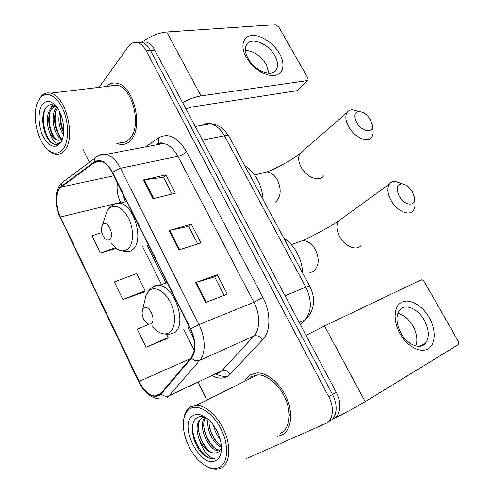 <?xml version="1.0" encoding="UTF-8"?>
<svg xmlns="http://www.w3.org/2000/svg" width="494" height="494" viewBox="0 0 494 494"><rect width="100%" height="100%" fill="white"/><g stroke="black" fill="none" stroke-linecap="round" stroke-linejoin="round"><path stroke-width="0.74" d="M331.499 419.931L333.067 418.98C340.551 415.979 342.188 403.116 336.235 392.279L154.776 50.122C152.356 45.701 149.454 43.003 146.063 42.027L141.346 42.249M329.344 421.246C336.828 418.251 338.446 405.339 332.474 394.44L150.516 50.487C148.095 46.047 145.193 43.336 141.803 42.354L137.073 42.583L141.803 42.354C145.193 43.336 148.095 46.047 150.516 50.487L332.474 394.44C338.446 405.339 336.828 418.251 329.344 421.246L327.738 422.222M281.419 435.245C290.694 431.169 293.572 415.411 287.422 399.887C281.364 384.338 267.699 372.482 257.078 372.896L250.557 374.687L245.691 379.435L250.557 374.687L257.078 372.896C267.699 372.482 281.364 384.338 287.422 399.887C293.572 415.411 290.694 431.169 281.419 435.245L276.986 436.406L281.419 435.245M130.935 139.95C143.637 126.847 133.578 85.61 116.967 83.282C113.003 82.449 109.495 83.517 106.445 86.481C109.495 83.517 113.003 82.449 116.967 83.282C133.578 85.61 143.637 126.847 130.935 139.95C127.804 143.569 124.161 145.038 119.999 144.365C124.161 145.038 127.804 143.569 130.935 139.95M110.959 85.647L110.613 85.981L110.959 85.647M159.124 394.928L155.153 396.009C149.046 395.299 143.68 390.427 139.061 381.393L60.429 217.057C55.069 206.264 55.359 191.067 61.2 187.078L94.385 162.532C96.225 161.186 98.287 160.754 100.578 161.229C104.987 162.341 108.841 166.077 112.15 172.437L190.394 329.09C195.698 341.107 195.945 350.641 191.135 357.699L160.822 393.428L159.124 394.928M159.371 395.447L161.112 393.909L191.456 358.206C196.39 350.975 196.143 341.193 190.696 328.868L112.404 172.14C106.531 161.773 100.455 158.395 94.181 162.001L61.015 186.578C55.025 190.672 54.741 206.245 60.231 217.298L138.808 381.566C145.353 393.669 152.208 398.294 159.371 395.447M149.268 324.157L137.283 329.208L146.039 347.263L166.805 338.717M122.889 299.518L145.119 290.762L136.634 273.528L114.361 281.932L122.889 299.518L143.89 292.108M116.3 143.112L119.999 144.365L116.3 143.112M82.881 149.151L89.371 162.279M198.353 382.733L206.369 398.948M246.271 458.333L248.402 457.765L325.583 423.537C333.067 420.555 334.666 407.593 328.671 396.626L146.218 50.863C143.791 46.393 140.889 43.67 137.505 42.688C133.942 41.848 130.898 43.126 128.384 46.51L99.066 87.364M195.519 282.58L217.348 274.794L227.314 294.171L205.628 302.501L195.519 282.58L196.254 282.34L206.344 302.223M143.458 179.964L165.941 174.888L175.358 193.191L152.992 198.755L143.458 179.964L144.217 179.822L153.733 198.569M169.109 230.525L191.277 224.134L200.965 242.962L178.927 249.871L169.109 230.525L169.856 230.34L179.655 249.643M101.807 232.581L92.026 235.866L100.338 253.002L116.257 248.365M191.277 224.134L188.745 226.45M197.742 243.974L188.72 226.4L169.856 230.34M165.941 174.888L163.557 177.389M172.085 194.006L163.526 177.334L144.217 179.822M217.348 274.794L214.655 276.906M224.146 295.387L214.637 276.875L196.254 282.34M145.119 290.762L143.735 292.275M146.039 347.263L168.145 337.55L166.639 338.865M166.632 334.475L168.145 337.55M100.338 253.002L115.435 247.704M248.914 378.528L248.451 379.423L248.914 378.528M429.193 317.593C436.134 329.696 435.825 344.318 428.07 348.832C420.425 353.537 406.988 346.35 399.905 333.462C392.705 320.631 393.848 305.953 401.85 302.167C409.754 298.185 422.358 305.428 429.193 317.593M400.856 332.9C407.093 344.596 419.931 350.011 425.303 343.521C429.589 337.649 429.255 329.875 424.29 320.205C418.029 308.651 405.191 303.143 399.745 309.997C395.694 315.691 396.065 323.329 400.856 332.9M397.849 313.32C403.802 314.808 408.847 319.056 412.996 326.065C416.911 333.444 417.844 340.063 415.787 345.942M334.37 418.276C345.788 412.688 356.051 407.155 365.159 401.671L458.309 344.608C458.969 343.725 458.895 342.509 458.099 340.959L424.327 281.833C423.272 280.215 422.179 279.579 421.036 279.913L324.502 325.941L365.159 401.671M306.033 335.333L324.502 325.941M190.165 408.661C187.226 410.421 185.213 413.41 184.114 417.634C181.051 428.909 186.856 447.434 196.933 458.525C204.8 467.003 212.142 470.016 218.959 467.583C228.061 463.749 229.302 445.545 221.176 429.305C213.18 413.003 198.458 403.598 190.165 408.661M206.165 466.126C209.82 468.349 213.297 469.399 216.6 469.288L220.732 468.337C229.216 464.706 231.458 449.132 225.338 433.405C219.305 417.665 206.331 405.284 196.526 405.271L190.616 406.76C187.547 408.612 185.435 411.743 184.293 416.158L183.583 420.369M280.438 433.324C289.126 429.471 291.787 414.682 286.014 400.146C280.326 385.586 267.52 374.483 257.553 374.89L251.508 376.551L247.834 379.732M206.887 418.165C203.429 416.38 200.391 416.102 197.767 417.319C188.078 421.394 192.271 444.866 203.398 454.591C206.788 457.407 210.03 458.784 213.124 458.728L214.637 458.537C208.277 457.395 203.25 451.312 199.545 440.29C195.587 429.65 196.377 422.172 201.923 417.85L204.244 417.053M203.287 417.146L203.744 416.917M220.225 439.333C216.909 435.412 214.674 430.7 213.525 425.198M218.626 434.547L216.23 429.49M221.448 447.218C213.507 444.52 205.788 428.841 208.159 419.215M221.368 445.81C214.377 442.328 207.974 429.095 209.215 420.184M219.676 450.781L218.972 450.818C208.845 451.349 197.211 426.408 204.849 417.257M220.176 450.059C210.493 450.355 199.212 427.378 205.56 417.535M199.545 440.29C203.892 448.496 208.95 452.8 214.729 453.214L217.249 452.615L214.927 453.097C203.522 453.696 191.863 423.667 202.781 417.449M215.569 460.636C218.539 459.198 220.41 456.234 221.182 451.757C222.158 442.346 219.225 432.985 212.377 423.679C205.448 415.565 199.15 412.811 193.469 415.417C177.661 423 199.786 468.886 215.569 460.636M217.249 452.615C219.287 451.782 220.633 449.966 221.3 447.169M214.637 458.537L213.223 458.673C202.657 459.229 189.455 436.066 193.284 422.66M208.524 450.281C203.219 444.705 199.854 437.721 198.421 429.342M213.556 447.014C208.524 441.642 205.288 434.967 203.843 426.977M218.509 443.76C213.766 438.61 210.66 432.25 209.203 424.673M290.293 413.392L289.188 415.429M412.453 191.826C409.359 186.948 405.815 184.293 401.82 183.861C396.688 184.719 395.855 188.85 399.313 196.242C404.518 205.837 415.973 206.918 414.59 197.921L412.453 191.826M414.645 198.841L414.911 203.071C415.219 206.134 414.701 208.592 413.361 210.438C409.365 216.508 396.948 211.148 391.155 200.595C387.481 193.716 386.895 188.214 389.396 184.095C390.748 182.249 392.687 181.354 395.212 181.397L402.456 183.91M143.754 308.194L142.643 309.781C141.525 313.443 142.297 317.272 144.964 321.261C147.231 324.033 149.336 324.799 151.269 323.551C156.592 319.865 148.589 303.594 143.754 308.194M302.896 273.553C301.544 257.887 295.159 246.024 283.729 237.966M370.463 119.739C367.067 114.503 363.195 111.78 358.848 111.57C354.383 112.57 353.692 116.263 356.773 122.654C361.935 132.176 374.057 133.701 372.346 124.834L370.463 119.739M372.396 125.235L373.001 130.188C373.384 132.942 373.007 135.189 371.877 136.931C368.191 143.371 354.661 137.665 348.801 126.933C345.59 121.011 344.997 116.226 347.016 112.583C348.159 110.835 349.876 109.89 352.166 109.736L359.194 111.564M102.82 224.56L102.277 225.313C100.751 229.025 101.307 233.044 103.944 237.373C106.136 240.17 108.149 240.782 109.989 239.207C114.781 234.774 107.149 219.256 102.82 224.56M263.191 199.842C261.703 184.188 255.571 172.807 244.802 165.7M279.561 53.648C285.544 64.078 283.395 74.347 274.51 75.471C265.71 76.761 252.193 68.123 246.166 57.143C240.004 46.177 242.986 36.074 252.045 35.482C261.011 34.734 273.695 43.206 279.561 53.648M248.081 58.49C254.645 71.068 272.453 77.743 276.412 69.487C278.313 65.788 277.77 61.176 274.775 55.643C268.285 43.33 250.501 36.383 246.426 44.973C244.654 48.566 245.203 53.074 248.081 58.49M245.432 50.376C253.743 51.08 260.696 55.822 266.291 64.621L268.964 73.168M182.595 102.573C189.258 98.998 195.402 96.781 201.027 95.91L307.324 80.621L308.114 80.121L307.842 77.904L278.727 26.935L275.417 24.7L166.744 32.042L201.027 95.91M141.648 42.317C149.997 36.29 158.364 32.863 166.744 32.042M307.743 80.479L296.894 90.729L191.054 107.136L186.034 109.063M39.082 99.498C32.351 109.47 34.907 133.09 43.762 145.119C50.857 154.319 57.353 155.604 63.251 148.96C69.172 141.117 69.049 122.302 62.732 108.797C56.501 95.188 45.893 90.581 40.008 98.195L39.082 99.498M47.733 149.639C50.172 152.084 52.667 153.585 55.211 154.147C59.008 154.906 62.275 153.492 65.004 149.917C76.113 137.017 65.702 95.669 50.592 93.175C46.732 92.261 43.429 93.483 40.693 96.855L38.433 100.603M119.814 142.476C123.735 143.124 127.162 141.735 130.101 138.314C141.988 125.976 132.534 87.382 116.967 85.215L113.422 85.017L110.1 86.042M61.614 139.08C54.334 136.776 49.758 115.738 56.186 108.093L56.946 107.21M55.915 108.476L56.637 106.797C52.543 103.752 49.036 104.006 46.103 107.55C39.366 115.676 43.719 138.283 52.049 143.328L54.476 144.316C56.606 144.767 58.514 144.18 60.206 142.55C56.05 144.921 52.506 141.537 49.591 132.411C46.269 123.284 46.516 115.448 50.332 108.89C51.691 107.05 53.408 106.074 55.482 105.963M59.447 140.166L57.934 140.043C50.425 138.789 45.139 116.677 51.802 108.686L55.513 105.982M63.43 134.751C59.107 128.032 57.878 120.425 59.737 111.934M63.658 132.651C60.676 126.921 59.669 120.697 60.639 113.972M62.275 138.45C55.39 135.053 51.53 115.466 57.532 108.044M49.591 132.411C51.796 136.795 54.365 139.376 57.298 140.148C59.434 140.586 61.268 139.808 62.8 137.82M60.404 143.13C65.721 136.381 64.448 118.294 57.81 108.464C51.814 100.313 46.498 99.214 41.854 105.179C37.519 111.817 38.069 126.05 42.898 135.961C48.807 146.545 54.63 148.953 60.361 143.198L60.404 143.13M56.977 144.353L55.007 144.223C46.43 142.735 39.545 118.924 45.942 107.76M54.198 137.462C49.826 129.848 48.406 121.462 49.925 112.317M51.493 107.606L53.154 104.907M59.817 136.319C55.594 128.872 54.204 120.697 55.655 111.786M63.707 131.947C61.367 126.396 60.416 120.579 60.855 114.503M50.16 109.125L52.605 104.784M336.235 392.279L328.671 396.626M154.776 50.122L146.218 50.863M300.34 324.595L305.051 319.803L299.216 322.471M309.713 286.205L309.621 286.045C315.326 297.487 314.851 307.75 308.2 316.827L305.051 319.803C311.794 311.436 312.041 300.556 305.792 287.156L285.044 295.752M229.216 136.764L309.621 286.045L305.792 287.156L224.455 135.807L202.491 140.092M195.278 126.495L210.358 123.815C213.865 124.068 217.193 125.124 220.336 126.989C223.862 129.453 223.418 129.348 224.739 130.564L228.944 136.251C228.253 135.523 226.752 135.375 224.455 135.807C220.614 128.959 215.909 124.963 210.358 123.815C207.468 123.321 204.788 123.803 202.312 125.241M139.061 381.393L190.171 358.829M112.404 172.14L120.437 168.281L198.989 324.62C205.64 337.532 205.899 353.661 199.786 360.317L169.041 395.756L166.892 397.608M217.675 373.594L221.8 370.852L253.897 336.074C260.245 329.554 260.357 314.295 253.928 302.285L177.92 156.326C173.919 148.978 169.127 144.686 163.545 143.464C160.717 142.957 158.123 143.451 155.764 144.946M161.112 393.909C163.668 396.207 166.311 396.824 169.041 395.756L221.8 370.852C224.949 369.802 227.753 370.895 230.223 374.131C225.462 378.781 219.595 379.398 212.618 375.983M228.253 375.86C224.554 376.854 220.608 376.298 216.415 374.193M145.594 146.885L158.296 137.987C168.275 132.435 177.692 136.999 186.541 151.677L262.938 297.487L253.928 302.285L198.989 324.62L190.696 328.868M98.862 155.604C101.029 154.264 103.419 153.869 106.031 154.418C111.52 155.808 116.325 160.427 120.437 168.281L177.92 156.326C181.304 155.456 184.176 153.906 186.541 151.677M94.181 162.001L95.163 157.95L97.614 156.228M262.938 297.487C271.021 312.498 270.78 331.616 262.734 339.674C260.072 336.284 257.127 335.086 253.897 336.074L199.786 360.317C196.964 361.349 194.191 360.645 191.456 358.206M61.015 186.578L62.022 182.724L64.152 181.131M60.231 217.298L138.647 381.776M162.032 398.93C152.374 399.288 144.594 393.601 138.691 381.862L138.808 381.566M262.734 339.674L230.223 374.131M60.194 217.743C54.21 205.251 54.507 189.017 62.022 182.724L95.163 157.95C98.226 155.332 101.844 154.153 106.031 154.418L163.545 143.464C161.995 142.599 160.075 142.704 157.79 143.76C158.926 142.204 159.099 140.284 158.296 137.987M94.385 162.532L100.788 161.272M61.2 187.078L113.83 175.796M117.43 183.008C116.485 189.474 117.541 195.933 120.598 202.379L120.876 202.941M60.429 217.057L115.016 203.738M117.492 203.133L120.598 202.379M142.661 246.722L161.371 284.316M183.614 329.023L194.253 350.4M296.993 242.597L302.878 240.529C307.886 240.856 312.072 243.888 315.444 249.631C319.698 259.091 318.976 266.365 313.264 271.453L309.757 272.849M342.033 218.434L338.693 220.855C336.044 224.931 336.371 230.21 339.687 236.7C344.917 246.63 356.934 251.329 361.176 245.327M152.251 326.059C158.389 333.574 164.187 335.698 169.646 332.425C175.722 328.065 176.216 313.863 170.486 302.482C164.835 291.034 154.702 285.686 149.065 290.7L146.026 295.097L144.649 301.056M162.878 333.808L168.608 334.438L174.431 332.734C187.572 324.786 174.672 285.612 158.877 285.421C156.302 285.186 154.054 285.872 152.133 287.477M302.68 151.133L300.043 153.43C297.894 157.055 298.277 161.674 301.179 167.275C306.49 177.408 319.581 182.354 323.514 175.95M261.567 173.24L266.927 171.9C271.126 172.425 274.627 175.129 277.443 180.007C281.561 189.171 280.987 196.556 275.714 202.157M111.619 243.48C117.541 251.063 123.105 252.78 128.31 248.636C133.794 243.449 133.967 228.957 128.502 218.113C121.734 206.646 115.121 203.547 108.661 208.801L107.167 210.901L105.179 216.761M120.079 250.446L126.112 251.65C128.773 251.965 131.12 251.168 133.139 249.248C144.304 240.146 133.855 204.337 119.678 203.232L116.417 203.293L113.497 204.578M296.894 90.729L307.324 80.621M146.063 42.027L137.505 42.688M155.153 396.009L160.896 393.335M147.138 245.394L165.799 282.79M187.986 327.25L193.852 339.001M122.574 193.302L125.414 201.83M425.303 343.521L419.653 346.282M184.114 417.634L184.293 416.158M220.102 450.176L218.972 450.818M221.429 446.829L221.182 451.757M257.553 374.89L196.526 405.271M401.82 183.861L395.212 181.397M291.38 244.573L302.878 240.529C310.207 237.281 329.936 227.117 338.693 220.855L389.396 184.095M142.643 309.781L146.026 295.097L149.614 289.478C152.133 286.983 155.221 285.631 158.877 285.421L167.151 282.562M358.848 111.57L352.166 109.736M254.669 174.969L266.927 171.9C273.602 169.695 292.584 159.994 300.043 153.43L347.016 112.583M102.277 225.313L107.167 210.901L108.902 208.27C112.311 204.633 115.905 202.954 119.678 203.232L126.68 201.521M276.412 69.487L274.065 71.914M57.934 140.043L57.298 140.148M62.769 137.919L60.361 143.198M116.967 85.215L50.592 93.175M40.008 98.195L40.693 96.855M54.482 144.316L55.007 144.223"/></g></svg>
